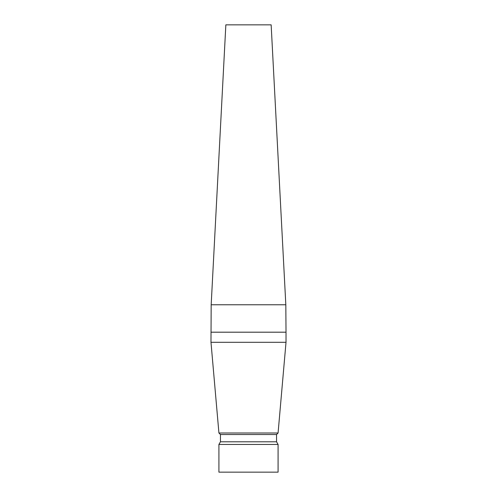 <?xml version="1.0" encoding="UTF-8"?>
<svg xmlns="http://www.w3.org/2000/svg" width="497" height="497" viewBox="0 0 497 497"><rect width="100%" height="100%" fill="white"/><g stroke="black" fill="none" stroke-linecap="round" stroke-linejoin="round"><path stroke-width="0.75" d="M211.175 304.773L285.825 304.773L271.151 24.85L225.849 24.85L211.175 304.773L210.983 342.29L286.017 342.29L286.017 332.189L210.983 332.189M285.825 304.773L286.017 332.189M218.922 432.999L220.451 434.527L276.549 434.527L278.078 432.999L218.922 432.999L210.983 342.29M278.078 432.999L286.017 342.29M220.451 434.527L220.451 441.796L218.922 444.448L218.922 472.15L278.078 472.15L278.078 444.448L218.922 444.448M276.549 434.527L276.549 441.796L220.451 441.796M276.549 441.796L278.078 444.448"/></g></svg>
